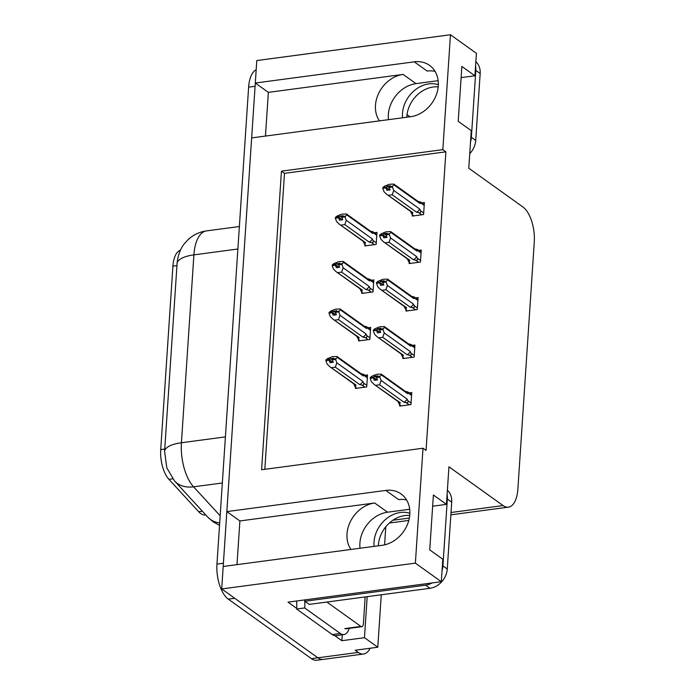 <?xml version="1.0" encoding="UTF-8"?>
<svg xmlns="http://www.w3.org/2000/svg" width="695" height="695" viewBox="0 0 695 695"><rect width="100%" height="100%" fill="white"/><g stroke="black" fill="none" stroke-linecap="round" stroke-linejoin="round"><path stroke-width="1.04" d="M388.488 119.67A29.399 23.891 125.6 0 1 388.357 114.519A29.399 23.891 125.6 0 1 416.01 83.635L438.154 80.681M379.418 120.878A29.399 23.891 125.6 0 1 375.474 105.293A29.399 23.891 125.6 0 1 403.126 74.408L268.357 92.365L255.3 83.026L256.794 60.552L450.464 34.75L442.837 149.651L281.44 171.161L261.607 469.742L423.003 448.232L415.375 563.141L441.316 581.706L287.991 602.139L296.669 608.351M360.019 548.242A29.399 23.891 125.6 0 1 359.897 543.09A29.399 23.891 125.6 0 1 387.541 512.206L409.685 509.261M236.986 564.635L239.888 520.946L374.657 502.989A29.399 23.891 -54.4 0 0 347.014 533.864A29.399 23.891 -54.4 0 0 350.949 549.45M205.772 514.943L205.52 514.969A24.803 11.494 -97.6 0 1 200.707 513.536A24.803 11.494 -97.6 0 1 198.692 511.728L168.92 479.333A24.803 11.494 -97.6 0 1 160.727 449.578L172.907 266.15A24.803 11.494 -97.6 0 1 180.457 250.183M370.122 648.253A27.557 12.771 -97.6 0 1 363.589 654.012L323.236 659.39A27.557 12.771 -97.6 0 1 317.893 657.8L221.696 588.943L223.191 566.477L382.163 545.297A29.399 23.891 -54.4 0 0 407.869 523.378A29.399 23.891 -54.4 0 0 401.093 493.954A29.399 23.891 -54.4 0 0 385.812 490.418L226.831 511.598L251.651 137.905L410.632 116.717A29.399 23.891 -54.4 0 0 436.33 94.807A29.399 23.891 -54.4 0 0 429.562 65.373A29.399 23.891 -54.4 0 0 414.272 61.838L255.3 83.026M406.566 499.914A29.399 23.891 -54.4 0 0 398.695 499.636L385.812 490.418M265.455 136.064L268.357 92.365M239.888 520.946L226.831 511.598M342.27 634.778L341.87 640.703L334.781 635.63M367.195 596.658L364.467 637.697L341.87 640.703M410.033 116.803L407.035 114.649M364.467 637.697L377.785 647.227L381.268 594.781M384.587 544.854L385.786 526.784M363.589 654.012A27.557 12.771 -97.6 0 1 358.238 652.423L355.188 650.242L377.785 647.227M415.375 563.141L221.696 588.943M461.115 77.623L474.92 75.781L476.405 53.315L450.464 34.75M432.646 506.203L446.451 504.361L448.944 466.805L503.093 505.56A27.557 12.771 82.4 0 0 508.445 507.15A27.557 12.771 82.4 0 0 517.862 489.184L534.273 242.051A27.557 12.771 82.4 0 0 522.927 206.98L468.778 168.225L471.271 130.669L458.214 121.321L461.862 66.442L474.92 75.781M441.316 581.706L442.802 559.24L429.745 549.893L433.393 495.014L446.451 504.361M423.003 448.232L426.052 450.412L445.886 151.831L442.837 149.651M445.886 151.831L284.49 173.342L264.83 469.307M284.49 173.342L281.44 171.161M409.216 262.397L409.138 263.561L420.44 262.058L421.24 250.052L418.729 250.391M406.062 309.901L405.984 311.065L417.287 309.562L418.086 297.556L415.575 297.894M402.909 357.404L402.831 358.577L414.133 357.065L414.924 345.067L412.413 345.398M399.755 404.907L399.677 406.08L410.971 404.577L411.77 392.571L409.259 392.901M412.378 214.894L412.3 216.058L423.594 214.555L424.393 202.549L421.882 202.879M361.808 292.256L361.73 293.42L373.024 291.917L373.823 279.911L371.312 280.25M358.646 339.759L358.577 340.932L369.87 339.421L370.67 327.415L368.159 327.753M355.493 387.263L355.414 388.435L366.717 386.933L367.516 374.926L365.005 375.257M364.962 244.753L364.884 245.917L376.177 244.414L376.977 232.408L374.466 232.738M414.272 61.838L427.156 71.064A29.399 23.891 125.6 0 1 435.035 71.342M223.295 566.46A27.557 12.771 -97.6 0 1 223.408 563.219L255.082 86.284A27.557 12.771 -97.6 0 1 255.404 83.096M228.299 599.151L311.438 658.66A27.557 12.771 -97.6 0 0 316.781 660.25L323.236 659.39A27.557 12.771 -97.6 0 1 317.893 657.8L234.754 598.291L228.299 599.151A27.557 12.771 -97.6 0 1 216.953 564.079L248.628 87.144A27.557 12.771 -97.6 0 1 256.186 69.735M177.069 263.44A32.152 11.363 3.8 0 1 193.905 254.874A36.748 17.028 82.4 0 1 206.458 230.905C199.439 231.913 193.34 234.797 188.163 239.566L184.774 243.224C180.839 247.802 178.302 254.144 177.173 262.241L164.593 451.316L166.765 467.805L174.497 480.914A32.152 23.76 137.4 0 0 193.566 486.821L220.159 515.76M366.326 245.726L364.823 244.649L365.448 242.564L339.169 224.111L336.623 221.592L335.338 218.161L338.561 217.735L339.481 220.176L342.713 219.75L341.836 216.597L342.983 215.632L335.381 217.457L336.988 216.102L341.818 214.147L346.44 213.947L346.675 214.816L372.694 233.433L373.528 232.955L376.786 235.292M369.888 231.088L372.155 231.548C373.832 232.034 374.284 232.504 373.528 232.955L373.571 232.104L376.846 234.441M335.772 217.926L335.381 217.457M341.089 225.128L344.798 224.633L369.158 242.069L371.425 242.52C373.076 242.772 373.606 242.095 373.024 240.505L372.329 238.924L346.31 220.306L345.015 216.875L341.792 217.3M345.015 216.875L346.675 214.816M364.823 244.649L363.077 241.226M335.338 218.161L338.561 217.735M341.905 217.596L339.759 216.067M345.067 216.171L341.836 216.597M346.44 213.947L371.304 231.748A6.246 5.074 125.6 0 1 372.694 233.433M369.158 242.069A6.246 5.074 -54.4 0 0 372.329 238.924M346.31 220.306L344.798 224.633M339.169 224.111L364.032 241.903A6.246 5.074 -54.4 0 0 365.448 242.564M341.81 219.872L338.578 217.552M338.613 217.031L335.372 217.639M342.235 219.811L338.595 217.214M413.742 215.867L412.231 214.79L412.865 212.705L386.585 194.252L384.04 191.733L382.763 188.128L385.986 187.693L386.898 190.317L390.121 189.891L389.209 187.441L392.432 187.016L392.484 186.312L389.252 186.738L390.399 185.774L387.167 186.208L386.012 187.355L382.797 187.598L384.405 186.243L389.235 184.288L393.857 184.088L394.082 184.957L420.101 203.574L420.935 203.096L424.202 205.433M389.226 190.013L385.986 187.693M382.745 188.302L385.977 187.876M386.02 187.172L382.797 187.598M386.012 187.355L389.643 189.952M389.313 187.737L387.167 186.208M412.231 214.79L410.484 211.358M386.585 194.252L411.44 212.045A6.246 5.074 -54.4 0 0 412.865 212.705M423.698 212.974L420.44 210.646C421.022 212.236 420.492 212.913 418.833 212.661L421.813 214.79M420.44 210.646L419.737 209.065A6.246 5.074 125.6 0 1 416.566 212.21L418.833 212.661M419.737 209.065L393.717 190.439L392.215 194.774L416.566 212.21M388.505 195.269L392.215 194.774M393.717 190.439L392.432 187.016M389.209 187.441L389.252 186.738M393.857 184.088L418.72 201.889A6.246 5.074 125.6 0 1 420.101 203.574M417.295 201.229L419.563 201.689C421.248 202.175 421.7 202.645 420.935 203.096L420.988 202.245L424.254 204.582M392.484 186.312L394.082 184.957M363.172 293.229L361.661 292.152L362.295 290.067L336.015 271.615L333.47 269.095L332.184 265.672L335.407 265.238L336.328 267.688L339.551 267.254L338.682 264.109L339.829 263.136L332.227 264.969L333.835 263.613L338.665 261.659L343.287 261.459L343.521 262.319L369.531 280.945L370.365 280.459L373.632 282.796M366.725 278.599L368.993 279.051C370.678 279.538 371.13 280.007 370.365 280.459L370.418 279.616L373.684 281.944M332.618 265.429L332.227 264.969M337.935 272.631L341.645 272.136L366.004 289.572L368.272 290.032C369.922 290.275 370.452 289.598 369.87 288.008L369.167 286.427L343.156 267.81L341.862 264.378L338.639 264.812M341.862 264.378L343.521 262.319M361.661 292.152L359.923 288.729M332.184 265.672L335.407 265.238M338.743 265.108L336.597 263.57M341.914 263.674L338.682 264.109M343.287 261.459L368.15 279.251A6.246 5.074 125.6 0 1 369.531 280.945M366.004 289.572A6.246 5.074 -54.4 0 0 369.167 286.427M343.156 267.81L341.645 272.136M336.015 271.615L360.879 289.415A6.246 5.074 -54.4 0 0 362.295 290.067M338.656 267.375L335.416 265.056M335.45 264.534L332.219 265.142M339.082 267.314L335.442 264.717M360.01 340.732L358.507 339.655L359.133 337.57L332.853 319.118L330.316 316.607L329.022 313.176L332.253 312.741L333.174 315.191L336.397 314.757L335.477 312.316L336.675 310.648L329.074 312.472L330.681 311.117L335.511 309.162L340.133 308.962L340.359 309.822L366.378 328.448L367.212 327.971L370.478 330.299M363.572 326.103L365.839 326.554C367.516 327.041 367.976 327.51 367.212 327.971L367.264 327.119L370.531 329.456M329.456 312.941L329.074 312.472M334.781 320.134L338.491 319.639L362.842 337.075L365.11 337.535C366.769 337.779 367.299 337.101 366.717 335.511L366.013 333.939L339.994 315.313L338.708 311.881L335.477 312.316M338.708 311.881L340.359 309.822M358.507 339.655L356.761 336.232M329.022 313.176L332.253 312.741M335.589 312.611L333.444 311.073M338.752 311.178L335.529 311.612M340.133 308.962L364.988 326.754A6.246 5.074 125.6 0 1 366.378 328.448M362.842 337.075A6.246 5.074 -54.4 0 0 366.013 333.939M339.994 315.313L338.491 319.639M332.853 319.118L357.716 336.919A6.246 5.074 -54.4 0 0 359.133 337.57M335.503 314.878L332.262 312.568M332.297 312.038L329.056 312.654M335.92 314.826L332.288 312.22M356.856 388.244L355.354 387.167L355.979 385.073L329.699 366.63L327.154 364.111L325.868 360.679L329.1 360.253L330.021 362.694L333.244 362.269L332.323 359.819L333.522 358.151L325.92 359.975L327.519 358.62L332.349 356.665L336.971 356.466L337.205 357.334L363.224 375.952L364.058 375.474L367.325 377.811M360.418 373.606L362.686 374.066C364.362 374.544 364.823 375.013 364.058 375.474L364.111 374.622L367.377 376.959M326.303 360.444L325.92 359.975M331.628 367.646L335.329 367.151L359.689 384.587L361.956 385.039C363.607 385.282 364.145 384.613 363.555 383.014L362.86 381.442L336.84 362.816L335.555 359.393L332.323 359.819M335.555 359.393L337.205 357.334M355.354 387.167L353.607 383.736M325.868 360.679L329.1 360.253M332.436 360.114L330.29 358.577M335.598 358.69L332.375 359.115M336.971 356.466L361.834 374.266A6.246 5.074 125.6 0 1 363.224 375.952M359.689 384.587A6.246 5.074 -54.4 0 0 362.86 381.442M336.84 362.816L335.329 367.151M329.699 366.63L354.563 384.422A6.246 5.074 -54.4 0 0 355.979 385.073M332.34 362.382L329.109 360.071M329.143 359.55L325.903 360.158M332.766 362.33L329.135 359.723M410.58 263.37L409.077 262.293L409.703 260.208L383.423 241.756L380.886 239.236L379.609 235.631L382.832 235.197L383.744 237.829L386.967 237.395L386.046 234.953L389.278 234.519L389.322 233.815L386.099 234.25L387.245 233.277L384.014 233.711L382.858 234.858L379.644 235.11L381.251 233.746L386.081 231.8L390.694 231.6L390.929 232.46L416.948 251.086L417.782 250.6L421.048 252.937M386.072 237.516L382.832 235.197M379.592 235.814L382.823 235.379M382.867 234.675L379.644 235.11M382.858 234.858L386.49 237.455M386.159 235.249L384.014 233.711M409.077 262.293L407.331 258.87M383.423 241.756L408.286 259.548A6.246 5.074 -54.4 0 0 409.703 260.208M420.544 260.486L417.278 258.149C417.869 259.739 417.339 260.416 415.68 260.173L418.651 262.293M417.278 258.149L416.583 256.568A6.246 5.074 125.6 0 1 413.412 259.713L415.68 260.173M416.583 256.568L390.564 237.951L389.061 242.277L413.412 259.713M385.351 242.772L389.061 242.277M390.564 237.951L389.278 234.519M386.046 234.953L386.099 234.25M390.694 231.6L415.558 249.392A6.246 5.074 125.6 0 1 416.948 251.086M414.142 248.74L416.409 249.192C418.086 249.679 418.546 250.148 417.782 250.6L417.834 249.748L421.101 252.085M389.322 233.815L390.929 232.46M407.426 310.873L405.923 309.796L406.549 307.711L380.269 289.259L377.724 286.74L376.447 283.134L379.679 282.709L380.582 285.332L383.814 284.898L382.893 282.457L386.125 282.022L386.168 281.319L382.945 281.753L384.083 280.78L380.86 281.214L379.705 282.361L376.482 282.613L378.089 281.258L382.919 279.303L387.541 279.103L387.775 279.963L413.794 298.589L414.628 298.103L417.886 300.44M382.91 285.019L379.679 282.709M376.438 283.317L379.67 282.882M379.713 282.179L376.482 282.613M379.705 282.361L383.336 284.967M383.006 282.752L380.86 281.214M405.923 309.796L404.177 306.373M380.269 289.259L405.133 307.06A6.246 5.074 -54.4 0 0 406.549 307.711M417.391 307.989L414.124 305.652C414.715 307.242 414.177 307.92 412.526 307.677L415.497 309.805M414.124 305.652L413.429 304.08A6.246 5.074 125.6 0 1 410.259 307.216L412.526 307.677M413.429 304.08L387.41 285.454L385.899 289.78L410.259 307.216M382.189 290.275L385.899 289.78M387.41 285.454L386.125 282.022M382.893 282.457L382.945 281.753M387.541 279.103L412.404 296.895A6.246 5.074 125.6 0 1 413.794 298.589M410.988 296.244L413.256 296.695C414.932 297.182 415.393 297.651 414.628 298.103L414.68 297.26L417.947 299.597M386.168 281.319L387.775 279.963M404.273 358.385L402.77 357.299L403.395 355.214L377.116 336.762L374.57 334.252L373.293 330.638L376.525 330.212L377.428 332.836L380.66 332.401L379.739 329.96L382.971 329.526L383.014 328.822L379.783 329.256L380.93 328.292L377.706 328.718L376.542 329.864L373.328 330.116L374.935 328.761L379.765 326.806L384.387 326.607L384.622 327.467L410.641 346.093L411.475 345.615L414.733 347.943M379.757 332.523L376.525 330.212M373.285 330.82L376.508 330.386M376.56 329.691L373.328 330.116M376.542 329.864L380.182 332.471M379.852 330.255L377.706 328.718M402.77 357.299L401.024 353.877M377.116 336.762L401.979 354.563A6.246 5.074 -54.4 0 0 403.395 355.214M414.237 355.493L410.971 353.156C411.562 354.754 411.023 355.423 409.372 355.18L412.344 357.308M410.971 353.156L410.276 351.583A6.246 5.074 125.6 0 1 407.105 354.719L409.372 355.18M410.276 351.583L384.257 332.957L382.745 337.292L407.105 354.719M379.036 337.779L382.745 337.292M384.257 332.957L382.971 329.526M379.739 329.96L379.783 329.256M384.387 326.607L409.251 344.399A6.246 5.074 125.6 0 1 410.641 346.093M407.835 343.747L410.102 344.207C411.779 344.685 412.239 345.154 411.475 345.615L411.518 344.763L414.793 347.1M383.014 328.822L384.622 327.467M401.119 405.889L399.608 404.811L400.242 402.718L373.962 384.274L371.417 381.755L370.14 378.141L373.371 377.715L374.275 380.339L377.507 379.913L376.586 377.463L379.809 377.038L379.861 376.334L376.629 376.76L377.776 375.795L374.553 376.221L373.389 377.368L370.174 377.62L371.782 376.264L376.612 374.31L381.234 374.11L381.468 374.979L407.487 393.596L408.321 393.118L411.579 395.455M376.603 380.026L373.371 377.715M370.131 378.323L373.354 377.898M373.406 377.194L370.174 377.62M373.389 377.368L377.029 379.974M376.699 377.759L374.553 376.221M399.608 404.811L397.87 401.38M373.962 384.274L398.826 402.066A6.246 5.074 -54.4 0 0 400.242 402.718M411.075 402.996L407.817 400.659C408.399 402.257 407.869 402.926 406.219 402.683L409.19 404.811M407.817 400.659L407.122 399.086A6.246 5.074 125.6 0 1 403.951 402.231L406.219 402.683M407.122 399.086L381.103 380.46L379.592 384.795L403.951 402.231M375.882 385.291L379.592 384.795M381.103 380.46L379.809 377.038M376.586 377.463L376.629 376.76M381.234 374.11L406.097 391.911A6.246 5.074 125.6 0 1 407.487 393.596M404.681 391.25L406.949 391.711C408.625 392.189 409.077 392.658 408.321 393.118L408.365 392.267L411.64 394.604M379.861 376.334L381.468 374.979M378.349 545.801A28.017 22.77 125.6 0 1 378.393 545.019A28.017 22.77 125.6 0 1 409.72 515.473M409.859 513.275A28.017 22.77 -54.4 0 0 374.04 541.909A28.017 22.77 -54.4 0 0 374.11 546.366M304.949 599.872A18.374 14.934 125.6 0 1 304.905 601.262L309.266 604.381L429.988 588.291A18.374 14.934 -54.4 0 0 447.267 568.997L451.707 502.111A18.374 14.934 -54.4 0 0 447.389 490.236M304.905 601.262L425.635 585.181A18.374 14.934 -54.4 0 0 432.099 582.931M442.063 570.404A18.374 14.934 -54.4 0 0 442.915 565.878L447.354 498.993A18.374 14.934 -54.4 0 0 447.102 494.614M332.297 634.57A18.374 8.514 82.4 0 0 335.859 635.63L343.929 634.552A18.374 8.514 -97.6 0 1 340.368 633.493L304.671 607.943L296.6 609.02L332.297 634.57L340.368 633.493M349.203 628.376A18.374 8.514 -97.6 0 1 343.929 634.552M296.548 600.993A18.374 8.514 -97.6 0 1 296.6 609.02M304.618 599.915A18.374 8.514 -97.6 0 1 304.671 607.943M406.818 117.229A28.017 22.77 125.6 0 1 406.853 116.447A28.017 22.77 125.6 0 1 438.189 86.892M438.328 84.694A28.017 22.77 -54.4 0 0 402.501 113.328A28.017 22.77 -54.4 0 0 402.57 117.794M469.742 153.665A18.374 14.934 -54.4 0 0 475.728 140.416L480.176 73.531A18.374 14.934 -54.4 0 0 475.858 61.655M470.532 141.823A18.374 14.934 -54.4 0 0 471.375 137.306L475.823 70.421A18.374 14.934 -54.4 0 0 475.562 66.042M326.85 602.035L360.931 626.43A4.596 2.128 82.4 0 0 361.826 626.699A4.596 2.128 82.4 0 0 363.398 623.702L365.17 596.927M403.126 74.408L416.01 83.635M374.657 502.989L387.541 512.206M198.692 511.728L202.367 511.233M358.238 652.423L311.438 658.66M503.093 505.56L451.02 512.502M409.346 518.053L392.91 520.242M172.907 266.15L176.93 265.612M168.92 479.333L172.725 478.829M160.727 449.578L164.75 449.048M219.681 522.961A32.152 23.76 137.4 0 1 207.666 517.002L174.497 480.914M237.872 249.01L193.905 254.874L181.421 442.741A32.152 11.363 -176.2 0 0 164.593 451.316M225.397 436.886L181.421 442.741A36.748 17.028 82.4 0 0 193.566 486.821L222.339 482.982M216.953 564.079L223.408 563.219M248.628 87.144L255.082 86.284M376.282 242.842L373.024 240.505M371.425 242.52L374.397 244.649M373.128 290.345L369.87 288.008M368.272 290.032L371.243 292.152M369.975 337.848L366.717 335.511M365.11 337.535L368.081 339.664M366.821 385.351L363.555 383.014M361.956 385.039L364.927 387.167M442.915 565.878L447.267 568.997M451.707 502.111L447.354 498.993M425.635 585.181L429.988 588.291M471.375 137.306L475.728 140.416M480.176 73.531L475.823 70.421M360.931 626.43L344.798 628.584M508.445 507.15L450.864 514.821M408.808 520.425L389.365 523.022M219.516 525.385L213 521.728L207.666 517.002M206.458 230.905L239.367 226.527M361.826 626.699L345.684 628.845"/></g></svg>
